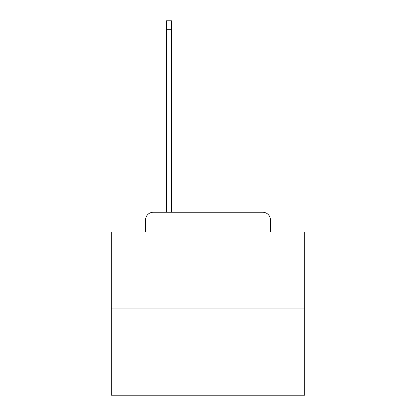 <?xml version="1.0" encoding="UTF-8"?>
<svg xmlns="http://www.w3.org/2000/svg" width="416" height="416" viewBox="0 0 416 416"><rect width="100%" height="100%" fill="white"/><g stroke="black" fill="none" stroke-linecap="round" stroke-linejoin="round"><path stroke-width="0.62" d="M145.538 219.991L145.538 231.982L145.538 219.991A7.738 7.738 0 0 1 153.27 212.254L166.421 212.254L166.421 20.8L171.449 20.8L171.449 29.697L166.421 29.697M304.694 308.948L111.306 308.948L111.306 395.2L304.694 395.2L304.694 231.982L270.462 231.982L270.462 219.991A7.738 7.738 0 0 0 262.73 212.254L153.27 212.254M111.306 308.948L111.306 231.982L145.538 231.982M171.449 29.697L171.449 212.254L177.83 212.254M238.17 212.254L262.73 212.254M270.462 231.982L270.462 219.991"/></g></svg>
